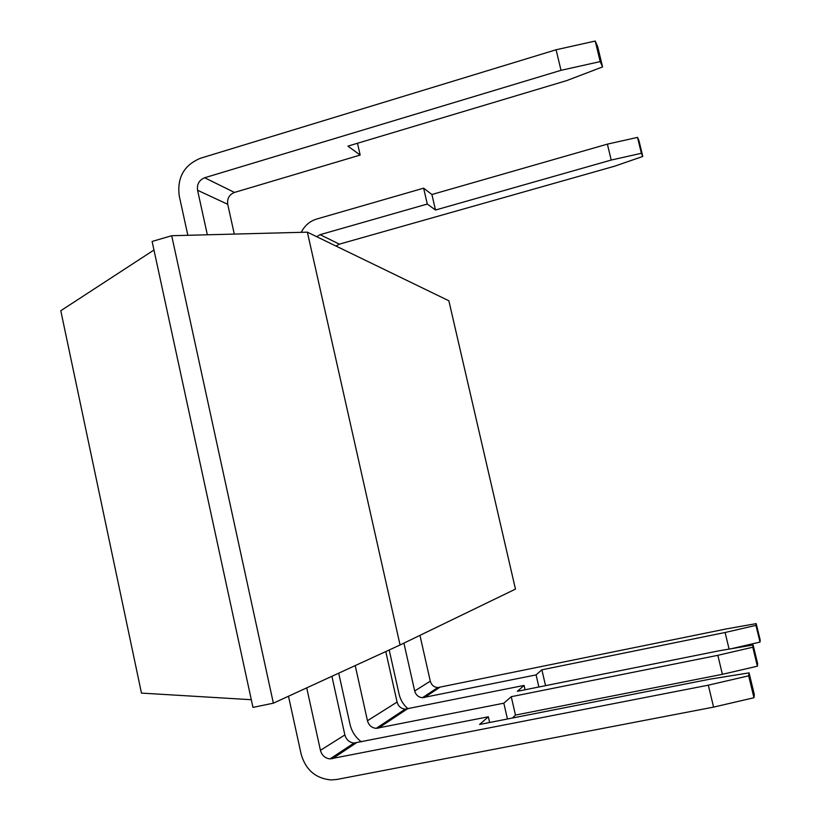 <?xml version="1.0" encoding="UTF-8"?>
<svg xmlns="http://www.w3.org/2000/svg" width="821" height="821" viewBox="0 0 821 821"><rect width="100%" height="100%" fill="white"/><g stroke="black" fill="none" stroke-linecap="round" stroke-linejoin="round"><path stroke-width="1.23" d="M307.372 232.169L448.861 300.773L515.465 589.109L400.063 644.988L307.372 232.169L171.702 235.719L152.111 241.456L252.96 707.404L273.372 703.176L171.702 235.719M400.063 644.988L273.372 703.176M187.845 235.299L179.214 195.767C176.997 177.634 184.048 165.134 200.375 158.279L556.084 49.763L561.02 70.319L204.655 177.746C199.195 180.025 196.835 184.191 197.574 190.267L207.344 234.785M234.293 234.077L227.715 204.296C227.007 198.538 229.254 194.587 234.467 192.442L360.173 155.066L357.484 143.264M403.922 643.12L414.687 690.984C415.857 695.007 418.443 697.255 422.456 697.717L536.082 674.893L538.874 686.992M731.573 648.662L760.01 642.084L760.215 640.175L756.192 623.632L726.236 628.927L437.747 687.588C433.899 687.156 431.415 685.012 430.286 681.163L419.952 635.362M306.726 687.854L320.436 750.332L344.861 734.949L331.91 676.288M355.216 665.585L367.459 720.725C368.762 725.282 371.667 727.827 376.162 728.371L503.827 703.197L507.45 718.991M525.081 689.763L524.075 685.422L405.205 709.139C401.007 708.646 398.308 706.296 397.087 702.068L385.778 651.546M336.066 246.084L339.36 244.155L614.642 166.191L642.792 156.452L641.375 153.291L611.214 160.054L435.489 210.022L427.289 204.039L320.128 234.662L316.701 236.694M301.276 232.322C304.622 225.631 309.733 221.208 316.608 219.063L423.626 188.173L427.289 204.039M288.489 696.229L301.143 754.15C305.648 769.862 315.623 778.462 331.079 779.94L336.949 779.447L713.582 707.117L708.318 685.176L748.66 675.816L749.08 672.871L710.257 679.111L479.577 724.471L488.341 716.784L354.005 743.046C349.284 742.451 346.236 739.762 344.861 734.949M320.436 750.332C321.873 755.412 325.075 758.276 330.042 758.912L708.318 685.176M408.099 708.81C403.48 704.952 400.484 700.077 399.098 694.176L389.195 649.975M489.634 722.49L488.341 716.784M361.404 741.866C355.514 737.402 351.706 731.532 349.992 724.235L338.704 673.169M153.968 250.015L60.785 310.728L141.469 693.098L251.298 699.708M556.084 49.763L595.225 41.05L597.678 46.633L602.573 66.912L566.757 80.591L347.93 146.128L360.173 155.066M561.02 70.319L600.192 61.596L602.573 66.912M595.225 41.05L600.192 61.596M423.626 188.173L431.908 194.515L607.376 144.137L637.517 137.384L638.974 140.709L642.792 156.452M431.908 194.515L435.489 210.022M756.192 623.632L755.946 625.366L725.097 632.498L541.881 669.803L536.082 674.893M713.582 707.117L753.955 697.737L748.66 675.816M753.955 697.737L754.314 694.494L749.08 672.871M545.544 685.658L541.881 669.803M524.075 685.422L517.363 691.313L719.288 650.755L753.114 645.008L757.65 663.758L757.383 666.2L722.388 674.318L515.465 715.081L512.427 718.006M753.114 645.008L752.785 647.225L717.831 655.322L511.247 696.69L503.827 703.197M515.465 715.081L511.247 696.69M607.376 144.137L611.214 160.054M637.517 137.384L641.375 153.291M729.099 649.083L725.097 632.498M760.01 642.084L755.946 625.366M722.388 674.318L717.831 655.322M757.383 666.2L752.785 647.225M197.574 190.267L227.715 204.296M430.286 681.163L414.687 690.984M397.087 702.068L367.459 720.725M204.655 177.746L234.467 192.442M339.36 244.155L320.128 234.662M439.563 687.454L424.354 697.573M332.402 758.748L356.242 742.892M407.185 708.995L378.286 728.227M437.747 687.588L422.456 697.717M330.042 758.912L354.005 743.046M405.205 709.139L376.162 728.371"/></g></svg>
